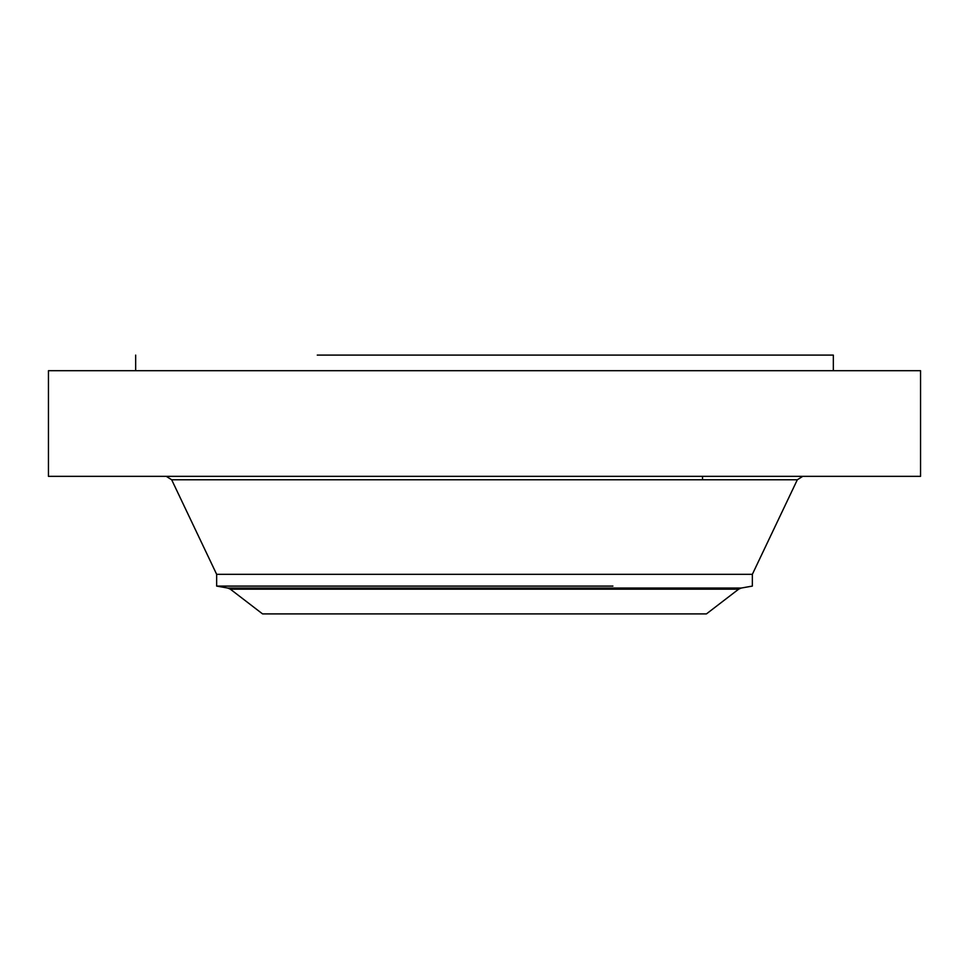 <?xml version="1.0" encoding="UTF-8"?>
<svg xmlns="http://www.w3.org/2000/svg" width="969" height="969" viewBox="0 0 969 969"><rect width="100%" height="100%" fill="white"/><g stroke="black" fill="none" stroke-linecap="round" stroke-linejoin="round"><path stroke-width="1.45" d="M48.45 370.703L920.55 370.703L920.55 476.348L48.45 476.348L48.45 370.703M317.263 355.102L833.34 355.102L833.34 370.703M612.917 586.088L216.644 586.088L216.644 574.314L752.356 574.314L797.33 479.764L802.732 476.348M230.343 589.176L738.657 589.176L706.449 613.898L262.551 613.898L230.343 589.176L227.776 588.05L741.224 588.05L752.356 586.088L752.356 574.314M216.644 574.314L171.67 479.764L797.33 479.764M135.66 370.703L135.66 355.102M171.67 479.764L166.268 476.348M216.644 586.088L227.776 588.05M738.657 589.176L741.224 588.05M702.525 479.764L702.525 476.348"/></g></svg>
